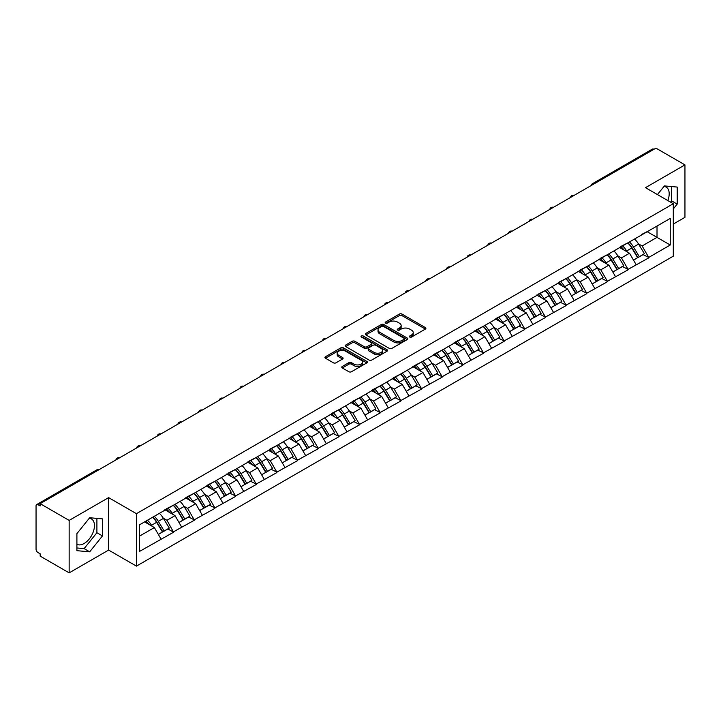 <?xml version="1.0" encoding="UTF-8"?>
<svg xmlns="http://www.w3.org/2000/svg" width="721" height="721" viewBox="0 0 721 721"><rect width="100%" height="100%" fill="white"/><g stroke="black" fill="none" stroke-linecap="round" stroke-linejoin="round"><path stroke-width="1.08" d="M409.735 337.049A1.289 0.739 0 0 0 411.556 337.049L425.363 329.073A1.839 1.063 0 0 0 425.904 328.325A1.839 1.063 0 0 0 425.363 327.577L401.967 314.068A1.839 1.063 0 0 0 399.371 314.068L385.555 322.044A1.289 0.739 0 0 0 385.176 322.566A1.289 0.739 0 0 0 385.555 323.089A1.289 0.739 0 0 0 387.375 323.089L389.16 322.062A5.885 3.398 0 0 1 397.487 322.062L399.434 323.188A5.885 3.398 0 0 1 401.155 325.586A5.885 3.398 0 0 1 399.434 327.992L397.65 329.019A1.289 0.739 0 0 0 397.271 329.542A1.289 0.739 0 0 0 397.65 330.074A1.289 0.739 0 0 0 399.461 330.074L401.255 329.037A5.885 3.398 0 0 1 409.573 329.037L411.52 330.164A5.885 3.398 0 0 1 413.241 332.561A5.885 3.398 0 0 1 411.52 334.968L409.735 335.995A1.289 0.739 0 0 0 409.357 336.527A1.289 0.739 0 0 0 409.735 337.049L409.735 335.995M76.904 544.274A14.609 8.436 120 0 0 84.123 543.499A14.609 8.436 120 0 0 93.667 530.629A14.609 8.436 120 0 0 91.423 518.922A14.609 8.436 120 0 0 89.269 518.264M664.005 186.433A14.609 8.436 -60 0 1 666.168 187.1A14.609 8.436 -60 0 1 667.808 200.555M342.304 366.448A1.839 1.063 0 0 0 341.763 367.196A1.839 1.063 0 0 0 342.304 367.953L348.865 371.739A1.839 1.063 0 0 0 351.469 371.739L366.809 362.888A1.839 1.063 0 0 0 367.34 362.131A1.839 1.063 0 0 0 366.809 361.383L343.412 347.873A1.839 1.063 0 0 0 340.808 347.873L325.468 356.733A1.839 1.063 0 0 0 324.928 357.481A1.839 1.063 0 0 0 325.468 358.229L333.399 362.807A1.839 1.063 0 0 0 335.995 362.807L342.565 359.022A1.839 1.063 0 0 0 343.106 358.265A1.839 1.063 0 0 0 342.565 357.517L338.636 355.246A4.921 2.839 0 0 1 337.194 353.245A4.921 2.839 0 0 1 340.231 350.622A4.921 2.839 0 0 1 345.584 351.235L360.987 360.13A4.921 2.839 0 0 1 362.429 362.131A4.921 2.839 0 0 1 359.391 364.754A4.921 2.839 0 0 1 354.038 364.141L351.469 362.663A1.839 1.063 0 0 0 348.865 362.663L342.304 366.448L342.304 367.953M108.619 497.625L69.153 520.409L40.16 503.664L655.948 148.138L684.95 164.884L645.484 187.667L673.297 203.728L136.431 513.685L108.619 497.625L108.619 550.078L136.431 566.129L136.431 513.685M389.295 348.396A1.839 1.063 0 0 0 391.891 348.396L407.23 339.546A1.839 1.063 0 0 0 407.771 338.798A1.839 1.063 0 0 0 407.23 338.041L383.833 324.531A1.839 1.063 0 0 0 381.238 324.531L365.898 333.39A1.839 1.063 0 0 0 365.358 334.138A1.839 1.063 0 0 0 365.898 334.895L389.295 348.396M361.924 337.329A1.289 0.739 0 0 1 363.231 337.509L386.997 351.226L371.685 360.067A1.839 1.063 0 0 1 369.08 360.067L345.683 346.558L345.683 345.062A1.839 1.063 0 0 0 345.143 345.81A1.839 1.063 0 0 0 345.683 346.558M345.683 345.062L352.245 341.267A1.839 1.063 0 0 1 354.849 341.267L364.339 346.747A1.839 1.063 0 0 0 366.935 346.747L371.288 344.232A1.839 1.063 0 0 0 371.829 343.484A1.839 1.063 0 0 0 371.288 342.736L361.41 337.031A1.289 0.739 0 0 1 361.032 336.509A1.289 0.739 0 0 1 361.825 335.815A1.289 0.739 0 0 1 363.231 335.977L387.015 349.712A1.839 1.063 0 0 1 387.556 350.46A1.839 1.063 0 0 1 387.015 351.217L387.015 349.712M136.431 566.129L673.297 256.171L673.297 203.728M152.681 517.218A12.545 7.246 -120 0 1 156.971 522.247L162.82 531.9L167.921 528.953L173.581 532.224L166.957 520.292L163.288 518.174M173.581 532.224L139.477 551.448L139.477 524.843L670.251 218.409L670.251 245.014L648.729 257.433L642.114 245.969L638.445 243.851M627.829 242.896A12.545 7.246 -120 0 1 632.128 247.916L637.977 257.577L643.078 254.63L648.729 257.433M648.729 257.893L628.072 269.366L621.448 257.893L617.78 255.775M607.172 254.819A12.545 7.246 -120 0 1 611.471 259.848L617.32 269.501L622.412 266.554L628.072 269.366M628.072 269.825L607.415 281.289L600.791 269.825L597.123 267.707M586.515 266.752A12.545 7.246 -120 0 1 590.805 271.772L596.655 281.424L601.756 278.486L607.415 281.289M607.415 281.749L586.75 293.222L580.135 281.749L576.467 279.631M565.859 278.676A12.545 7.246 -120 0 1 570.149 283.695L575.998 293.357L581.099 290.41L586.75 293.222M586.75 293.681L566.093 305.145L559.478 293.672L555.81 291.554M545.193 290.608A12.545 7.246 -120 0 1 549.492 295.628L555.341 305.28L560.442 302.342L566.093 305.145M566.093 305.605L545.437 317.069L538.812 305.605L535.144 303.487M524.537 302.532A12.545 7.246 -120 0 1 528.835 307.552L534.685 317.213L539.777 314.266L545.437 317.069M545.437 317.528L524.78 329.001L518.156 317.528L514.488 315.41M503.88 314.455A12.545 7.246 -120 0 1 508.179 319.484L514.019 329.137L519.12 326.189L524.78 329.001M524.78 329.461L504.123 340.925L497.499 329.461L493.831 327.343M483.223 326.388A12.545 7.246 -120 0 1 487.513 331.408L493.362 341.06L498.463 338.122L504.123 340.925M504.123 341.384L483.458 352.857L476.842 341.384L473.174 339.267M462.558 338.311A12.545 7.246 -120 0 1 466.857 343.331L472.706 352.993L477.807 350.046L483.458 352.857M483.458 353.317L462.801 364.781L456.177 353.317L452.509 351.199M441.901 350.244A12.545 7.246 -120 0 1 446.2 355.264L452.049 364.916L457.141 361.978L462.801 364.781M462.801 365.241L442.144 376.713L435.52 365.241L431.852 363.123M421.244 362.167A12.545 7.246 -120 0 1 425.543 367.187L431.383 376.849L436.484 373.902L442.144 376.713M442.144 377.164L421.488 388.637L414.863 377.164L411.195 375.046M400.588 374.091A12.545 7.246 -120 0 1 404.878 379.12L410.727 388.772L415.828 385.825L421.488 388.637M421.488 389.097L400.822 400.561L394.207 389.097L390.539 386.979M379.922 386.023A12.545 7.246 -120 0 1 384.221 391.043L390.07 400.696L395.171 397.758L400.822 400.561M400.822 401.02L380.165 412.493L373.541 401.02L369.873 398.902M359.265 397.947A12.545 7.246 -120 0 1 363.564 402.976L369.413 412.628L374.505 409.681L380.165 412.493M380.165 412.953L359.509 424.417L352.884 412.953L349.216 410.835M338.609 409.879A12.545 7.246 -120 0 1 342.908 414.899L348.748 424.552L353.849 421.614L359.509 424.417M359.509 424.876L338.852 436.349L332.228 424.876L328.56 422.758M317.952 421.803A12.545 7.246 -120 0 1 322.242 426.823L328.091 436.484L333.192 433.537L338.852 436.349M338.852 436.8L318.186 448.273L311.571 436.8L307.903 434.682M297.286 433.736A12.545 7.246 -120 0 1 301.585 438.756L307.434 448.408L312.535 445.47L318.186 448.273M318.186 448.732L297.53 460.196L290.905 448.732L287.237 446.614M276.63 445.659A12.545 7.246 -120 0 1 280.929 450.679L286.778 460.34L291.87 457.393L297.53 460.196M297.53 460.656L276.873 472.129L270.249 460.656L266.581 458.538M255.973 457.583A12.545 7.246 -120 0 1 260.272 462.612L266.112 472.264L271.213 469.317L276.873 472.129M276.873 472.588L256.216 484.052L249.592 472.588L245.924 470.471M235.316 469.515A12.545 7.246 -120 0 1 239.606 474.535L245.455 484.188L250.557 481.249L256.216 484.052M256.216 484.512L235.551 495.985L228.936 484.512L225.267 482.394M214.651 481.439A12.545 7.246 -120 0 1 218.95 486.459L224.799 496.12L229.9 493.173L235.551 495.985M235.551 496.445L214.894 507.908L208.27 496.445L204.602 494.327M193.994 493.371A12.545 7.246 -120 0 1 198.293 498.391L204.142 508.044L209.234 505.106L214.894 507.908M214.894 508.368L194.237 519.832L187.613 508.368L183.945 506.25M173.337 505.295A12.545 7.246 -120 0 1 177.636 510.315L183.476 519.976L188.578 517.029L194.237 519.832M194.237 520.292L173.581 531.765M166.56 508.747L173.581 505.16M166.957 520.292L175.032 515.632L164.839 509.747M181.656 527.096L175.032 515.632M187.217 496.823L194.237 493.227M187.613 508.368L195.688 503.7L185.495 497.814M202.313 515.173L195.688 503.7M207.873 484.9L214.894 481.304M208.27 496.445L216.354 491.776L206.152 485.891M222.969 503.249L216.354 491.776M228.539 472.967L235.551 469.371M228.936 484.512L237.011 479.853L226.818 473.958M243.635 491.316L237.011 479.853M249.196 461.043L256.216 457.447M249.592 472.588L257.667 467.92L247.474 462.035M264.292 479.393L257.667 467.92M269.852 449.111L276.873 445.524M270.249 460.656L278.324 455.996L268.131 450.111M284.948 467.46L278.324 455.996M290.509 437.187L297.53 433.591M290.905 448.732L298.99 444.064L288.788 438.179M305.605 455.537L298.99 444.064M311.175 425.255L318.186 421.668M311.571 436.8L319.646 432.14L309.444 426.255M326.271 443.613L319.646 432.14M331.831 413.331L338.852 409.735M332.228 424.876L340.303 420.217L330.11 414.323M346.927 431.681L340.303 420.217M352.488 401.408L359.509 397.812M352.884 412.953L360.96 408.284L350.767 402.399M367.584 419.757L360.96 408.284M373.145 389.475L380.165 385.879M373.541 401.02L381.625 396.361L371.423 390.467M388.24 407.825L381.625 396.361M393.801 377.552L400.822 373.956M394.207 389.097L402.282 384.428L392.08 378.543M408.906 395.901L402.282 384.428M414.467 365.619L421.488 362.032M414.863 377.164L422.939 372.505L412.745 366.619M429.563 383.969L422.939 372.505M435.124 353.696L442.144 350.1M435.52 365.241L443.595 360.572L433.402 354.687M450.219 372.045L443.595 360.572M455.78 341.772L462.801 338.176M456.177 353.317L464.261 348.649L454.059 342.763M470.876 360.121L464.261 348.649M476.437 329.839L483.458 326.243M476.842 341.384L484.918 336.725L474.715 330.831M491.542 348.189L484.918 336.725M497.102 317.916L504.123 314.32M497.499 329.461L505.574 324.792L495.381 318.907M512.198 336.265L505.574 324.792M517.759 305.983L524.78 302.396M518.156 317.528L526.231 312.869L516.038 306.984M532.855 324.333L526.231 312.869M538.416 294.06L545.437 290.464M538.812 305.605L546.897 300.936L536.694 295.051M553.512 312.409L546.897 300.936M559.072 282.127L566.093 278.54M559.478 293.672L567.553 289.013L557.351 283.128M574.177 300.486L567.553 289.013M579.738 270.204L586.75 266.608M580.135 281.749L588.21 277.089L578.017 271.195M594.834 288.553L588.21 277.089M600.395 258.28L607.415 254.684M600.791 269.825L608.866 265.157L598.673 259.272M615.491 276.63L608.866 265.157M621.051 246.348L628.072 242.752M621.448 257.893L629.532 253.233L619.33 247.348M636.147 264.697L629.532 253.233M653.965 149.283L593.969 183.918M593.122 184.414A2.812 1.622 120 0 1 593.843 183.846A2.812 1.622 60 0 0 592.437 183.711L652.424 149.076A2.812 1.622 60 0 1 653.83 149.211M641.708 234.424L648.729 230.828M642.114 245.969L657.011 237.362L657.011 226.052L670.251 218.409M647.206 231.711L670.251 245.014M673.297 224.06L684.95 217.336L684.95 164.884M69.153 520.409L69.153 572.862L40.16 556.116L40.16 553.818L38.033 552.601A2.812 1.622 -120 0 1 36.05 549.159L36.05 505.881A2.812 1.622 -120 0 1 36.636 504.601A2.812 1.622 -120 0 1 38.033 504.736L40.16 505.962L40.16 503.664M69.153 572.862L108.619 550.078M139.477 536.163L154.375 527.556L144.579 521.905M160.999 539.029L154.375 527.556M631.839 248.141L632.497 248.52M611.183 260.065L611.832 260.443M590.517 271.997L591.175 272.376M569.86 283.921L570.518 284.299M549.204 295.853L549.862 296.232M528.547 307.777L529.196 308.155M507.881 319.709L508.539 320.088M487.225 331.633L487.883 332.011M466.568 343.556L467.226 343.935M445.911 355.489L446.56 355.868M425.246 367.413L425.904 367.791M404.589 379.345L405.247 379.724M383.933 391.269L384.59 391.647M363.276 403.192L363.925 403.571M342.61 415.125L343.268 415.503M321.954 427.048L322.611 427.427M301.297 438.981L301.955 439.359M280.64 450.904L281.289 451.283M259.975 462.837L260.632 463.215M239.318 474.76L239.976 475.139M218.661 486.684L219.319 487.063M198.005 498.617L198.654 498.995M177.339 510.54L177.997 510.919M156.682 522.473L157.34 522.851M673.297 208.964L677.199 204.106L677.199 187.063L664.42 185.919L657.462 194.58M102.463 518.886L89.683 517.741L76.904 533.639L76.904 550.682L89.683 551.826L102.463 535.928L102.463 518.886M410.249 337.23L411.52 336.5A5.885 3.398 0 0 0 413.241 334.093L413.241 332.561M401.155 325.586L401.155 327.118A5.885 3.398 0 0 1 399.434 329.515L398.163 330.254M425.363 327.577L425.363 329.073L401.967 315.6A1.839 1.063 0 0 0 399.371 315.6L386.068 323.269M407.23 338.041L407.23 339.546L383.833 326.063A1.839 1.063 0 0 0 381.238 326.063L365.917 334.905L365.898 333.39M403.985 339.321A1.289 0.739 0 0 0 404.364 338.798A1.289 0.739 0 0 0 403.985 338.266L383.446 326.415A1.289 0.739 0 0 0 381.625 326.415L379.742 327.496A5.885 3.398 0 0 0 378.02 329.903A5.885 3.398 0 0 0 379.742 332.3L393.774 340.411A5.885 3.398 0 0 0 402.102 340.411L403.985 339.321L403.985 340.853A1.289 0.739 0 0 0 404.364 340.321L404.364 338.798M378.02 329.903L378.02 331.435A5.885 3.398 0 0 0 379.742 333.832L379.742 332.3M403.985 340.853L402.102 341.934A5.885 3.398 0 0 1 393.774 341.934L379.742 333.832M345.71 346.576L352.245 342.799L352.245 341.267M371.829 343.484L371.829 345.017A1.839 1.063 0 0 1 371.288 345.765L366.935 348.279A1.839 1.063 0 0 1 364.339 348.279L354.849 342.799A1.839 1.063 0 0 0 352.245 342.799M374.181 352.434A4.921 2.839 0 0 0 379.543 353.047A4.921 2.839 0 0 0 382.581 350.424A4.921 2.839 0 0 0 381.139 348.423L375.713 345.287A1.839 1.063 0 0 0 373.108 345.287L368.755 347.801A1.839 1.063 0 0 0 368.215 348.549A1.839 1.063 0 0 0 368.755 349.297L374.181 352.434L374.181 353.966A4.921 2.839 0 0 0 379.543 354.579A4.921 2.839 0 0 0 382.581 351.956L382.581 350.424M368.215 348.549L368.215 350.082A1.839 1.063 0 0 0 368.755 350.83L368.755 349.297M374.181 353.966L368.755 350.83M362.429 362.131L362.429 363.663A4.921 2.839 0 0 1 359.391 366.286A4.921 2.839 0 0 1 354.038 365.673L351.469 364.186A1.839 1.063 0 0 0 348.865 364.186L342.331 367.962M337.194 353.245L337.194 354.768A4.921 2.839 0 0 0 338.636 356.778L338.636 355.246M342.538 359.031L338.636 356.778M366.782 362.897L343.412 349.406A1.839 1.063 0 0 0 340.808 349.406L325.495 358.247L325.468 356.733M670.611 202.177L671.639 200.889L671.639 186.568M671.639 200.889L677.199 204.106M76.904 547.969L84.123 548.609L96.902 532.711L96.902 518.39M96.902 532.711L102.463 535.928M84.123 548.609L89.683 551.826M634.552 239.011A15.357 8.868 60 0 1 638.581 244.077L633.48 247.015A15.357 8.868 -120 0 0 629.46 241.959M633.48 247.015L639.329 256.676L644.43 253.729L638.581 244.077M637.977 257.577L639.329 256.676M643.078 254.63L644.43 253.729M620.673 246.564A12.545 7.246 60 0 1 624.134 250.115M622.638 245.897A15.357 8.868 60 0 1 626.657 250.953L627.234 251.908M633.525 260.146L637.607 257.667L631.758 248.015A15.357 8.868 -120 0 0 627.739 242.95M637.607 257.667L633.471 260.056M613.895 250.944A15.357 8.868 60 0 1 617.924 256L612.823 258.947A15.357 8.868 -120 0 0 608.794 253.882M612.823 258.947L618.672 268.6L623.764 265.661L617.924 256M617.32 269.501L618.672 268.6M622.412 266.554L623.764 265.661M600.016 258.497A12.545 7.246 60 0 1 603.477 262.047M601.981 257.821A15.357 8.868 60 0 1 606 262.886L606.577 263.832M612.859 272.069L616.951 269.591L611.102 259.939A15.357 8.868 -120 0 0 607.073 254.883M616.951 269.591L612.814 271.988M593.239 262.868A15.357 8.868 60 0 1 597.258 267.933L592.166 270.871A15.357 8.868 -120 0 0 588.138 265.815M592.166 270.871L598.006 280.532L603.107 277.585L597.258 267.933M596.655 281.424L598.006 280.532M601.756 278.486L603.107 277.585M579.36 270.42A12.545 7.246 60 0 1 582.82 273.971M581.315 269.753A15.357 8.868 60 0 1 585.344 274.809L585.921 275.764M592.202 284.002L596.285 281.523L590.445 271.871A15.357 8.868 -120 0 0 586.416 266.806M596.285 281.523L592.148 283.912M572.582 274.791A15.357 8.868 60 0 1 576.602 279.856L571.501 282.803A15.357 8.868 -120 0 0 567.481 277.738M571.501 282.803L577.35 292.456L582.451 289.509L576.602 279.856M575.998 293.357L577.35 292.456M581.099 290.41L582.451 289.509M558.703 282.353A12.545 7.246 60 0 1 562.164 285.904M560.659 281.677A15.357 8.868 60 0 1 564.687 286.742L565.264 287.688M571.546 295.925L575.628 293.447L569.779 283.795A15.357 8.868 -120 0 0 565.76 278.73M575.628 293.447L571.492 295.835M551.916 286.724A15.357 8.868 60 0 1 555.945 291.78L550.844 294.727A15.357 8.868 -120 0 0 546.824 289.671M550.844 294.727L556.693 304.379L561.794 301.441L555.945 291.78M555.341 305.28L556.693 304.379M560.442 302.342L561.794 301.441M538.037 294.276A12.545 7.246 60 0 1 541.498 297.827M540.002 293.6A15.357 8.868 60 0 1 544.022 298.665L544.598 299.621M550.889 307.858L554.972 305.38L549.123 295.718A15.357 8.868 -120 0 0 545.103 290.662M554.972 305.38L550.835 307.768M531.26 298.647A15.357 8.868 60 0 1 535.288 303.712L530.187 306.65A15.357 8.868 -120 0 0 526.159 301.594M530.187 306.65L536.036 316.312L541.129 313.365L535.288 303.712M534.685 317.213L536.036 316.312M539.777 314.266L541.129 313.365M517.381 306.2A12.545 7.246 60 0 1 520.841 309.751M519.345 305.533A15.357 8.868 60 0 1 523.365 310.589L523.942 311.544M530.223 319.782L534.315 317.303L528.466 307.651A15.357 8.868 -120 0 0 524.437 302.586M534.315 317.303L530.178 319.691M510.603 310.58A15.357 8.868 60 0 1 514.623 315.636L509.531 318.583A15.357 8.868 -120 0 0 505.502 313.518M509.531 318.583L515.371 328.235L520.472 325.297L514.623 315.636M514.019 329.137L515.371 328.235M519.12 326.189L520.472 325.297M496.724 318.132A12.545 7.246 60 0 1 500.185 321.683M498.68 317.456A15.357 8.868 60 0 1 502.708 322.521L503.285 323.468M509.567 331.705L513.649 329.236L507.809 319.574A15.357 8.868 -120 0 0 503.781 314.518M513.649 329.236L509.513 331.624M489.947 322.503A15.357 8.868 60 0 1 493.966 327.568L488.865 330.506A15.357 8.868 -120 0 0 484.845 325.45M488.865 330.506L494.714 340.168L499.815 337.221L493.966 327.568M493.362 341.06L494.714 340.168M498.463 338.122L499.815 337.221M476.067 330.056A12.545 7.246 60 0 1 479.528 333.607M478.023 329.389A15.357 8.868 60 0 1 482.052 334.445L482.628 335.4M488.91 343.638L492.993 341.159L487.144 331.507A15.357 8.868 -120 0 0 483.124 326.442M492.993 341.159L488.856 343.547M469.281 334.436A15.357 8.868 60 0 1 473.309 339.492L468.208 342.439A15.357 8.868 -120 0 0 464.189 337.374M468.208 342.439L474.058 352.091L479.159 349.144L473.309 339.492M472.706 352.993L474.058 352.091M477.807 350.046L479.159 349.144M455.402 341.988A12.545 7.246 60 0 1 458.862 345.539M457.366 341.312A15.357 8.868 60 0 1 461.386 346.377L461.963 347.324M468.253 355.561L472.336 353.083L466.487 343.43A15.357 8.868 -120 0 0 462.467 338.365M472.336 353.083L468.199 355.471M448.624 346.359A15.357 8.868 60 0 1 452.653 351.424L447.552 354.362A15.357 8.868 -120 0 0 443.523 349.306M447.552 354.362L453.401 364.024L458.493 361.077L452.653 351.424M452.049 364.916L453.401 364.024M457.141 361.978L458.493 361.077M434.745 353.912A12.545 7.246 60 0 1 438.206 357.463M436.71 353.236A15.357 8.868 60 0 1 440.729 358.301L441.306 359.256M447.588 367.494L451.679 365.015L445.83 355.354A15.357 8.868 -120 0 0 441.802 350.298M451.679 365.015L447.543 367.404M427.968 358.283A15.357 8.868 60 0 1 431.987 363.348L426.895 366.295A15.357 8.868 -120 0 0 422.866 361.23M426.895 366.295L432.744 375.947L437.836 373L431.987 363.348M431.383 376.849L432.744 375.947M436.484 373.902L437.836 373M414.088 365.844A12.545 7.246 60 0 1 417.549 369.386M416.044 365.168A15.357 8.868 60 0 1 420.073 370.224L420.649 371.18M426.931 379.417L431.014 376.939L425.174 367.286A15.357 8.868 -120 0 0 421.145 362.221M431.014 376.939L426.877 379.327M407.311 370.215A15.357 8.868 60 0 1 411.33 375.271L406.229 378.219A15.357 8.868 -120 0 0 402.21 373.154M406.229 378.219L412.079 387.871L417.18 384.933L411.33 375.271M410.727 388.772L412.079 387.871M415.828 385.825L417.18 384.933M393.432 377.768A12.545 7.246 60 0 1 396.892 381.319M395.387 377.092A15.357 8.868 60 0 1 399.416 382.157L399.993 383.112M406.274 391.341L410.357 388.871L404.508 379.21A15.357 8.868 -120 0 0 400.488 374.154M410.357 388.871L406.22 391.26M386.645 382.139A15.357 8.868 60 0 1 390.674 387.204L385.573 390.142A15.357 8.868 -120 0 0 381.553 385.086M385.573 390.142L391.422 399.804L396.523 396.856L390.674 387.204M390.07 400.696L391.422 399.804M395.171 397.758L396.523 396.856M372.766 389.691A12.545 7.246 60 0 1 376.227 393.242M374.731 389.025A15.357 8.868 60 0 1 378.75 394.081L379.327 395.036M385.618 403.273L389.7 400.795L383.851 391.142A15.357 8.868 -120 0 0 379.832 386.077M389.7 400.795L385.564 403.183M365.989 394.072A15.357 8.868 60 0 1 370.017 399.128L364.916 402.075A15.357 8.868 -120 0 0 360.888 397.01M364.916 402.075L370.765 411.727L375.857 408.789L370.017 399.128M369.413 412.628L370.765 411.727M374.505 409.681L375.857 408.789M352.109 401.624A12.545 7.246 60 0 1 355.57 405.175M354.074 400.948A15.357 8.868 60 0 1 358.094 406.013L358.67 406.959M364.952 415.197L369.044 412.718L363.195 403.066A15.357 8.868 -120 0 0 359.166 398.01M369.044 412.718L364.907 415.116M345.332 405.995A15.357 8.868 60 0 1 349.352 411.06L344.259 413.998A15.357 8.868 -120 0 0 340.231 408.942M344.259 413.998L350.109 423.66L355.201 420.713L349.352 411.06M348.748 424.552L350.109 423.66M353.849 421.614L355.201 420.713M331.453 413.548A12.545 7.246 60 0 1 334.914 417.099M333.408 412.881A15.357 8.868 60 0 1 337.437 417.937L338.014 418.892M344.296 427.129L348.387 424.651L342.538 414.999A15.357 8.868 -120 0 0 338.51 409.934M348.387 424.651L344.241 427.039M324.675 417.919A15.357 8.868 60 0 1 328.695 422.984L323.594 425.931A15.357 8.868 -120 0 0 319.574 420.866M323.594 425.931L329.443 435.583L334.544 432.636L328.695 422.984M328.091 436.484L329.443 435.583M333.192 433.537L334.544 432.636M310.796 425.48A12.545 7.246 60 0 1 314.257 429.031M312.752 424.804A15.357 8.868 60 0 1 316.78 429.869L317.357 430.816M323.639 439.053L327.722 436.575L321.872 426.922A15.357 8.868 -120 0 0 317.853 421.857M327.722 436.575L323.585 438.963M304.01 429.851A15.357 8.868 60 0 1 308.038 434.907L302.937 437.854A15.357 8.868 -120 0 0 298.918 432.789M302.937 437.854L308.786 447.507L313.887 444.569L308.038 434.907M307.434 448.408L308.786 447.507M312.535 445.47L313.887 444.569M290.13 437.404A12.545 7.246 60 0 1 293.591 440.955M292.095 436.728A15.357 8.868 60 0 1 296.115 441.793L296.691 442.748M302.982 450.986L307.065 448.507L301.216 438.846A15.357 8.868 -120 0 0 297.196 433.79M307.065 448.507L302.928 450.895M283.353 441.775A15.357 8.868 60 0 1 287.382 446.84L282.281 449.778A15.357 8.868 -120 0 0 278.252 444.722M282.281 449.778L288.13 459.439L293.231 456.492L287.382 446.84M286.778 460.34L288.13 459.439M291.87 457.393L293.231 456.492M269.474 449.327A12.545 7.246 60 0 1 272.935 452.878M271.438 448.66A15.357 8.868 60 0 1 275.458 453.716L276.035 454.672M282.317 462.909L286.408 460.431L280.559 450.778A15.357 8.868 -120 0 0 276.531 445.713M286.408 460.431L282.272 462.819M262.696 453.707A15.357 8.868 60 0 1 266.716 458.763L261.624 461.71A15.357 8.868 -120 0 0 257.595 456.645M261.624 461.71L267.473 471.363L272.565 468.425L266.716 458.763M266.112 472.264L267.473 471.363M271.213 469.317L272.565 468.425M248.817 461.26A12.545 7.246 60 0 1 252.278 464.811M250.773 460.584A15.357 8.868 60 0 1 254.801 465.649L255.378 466.595M261.66 474.833L265.752 472.363L259.902 462.702A15.357 8.868 -120 0 0 255.874 457.646M265.752 472.363L261.606 474.751M242.04 465.631A15.357 8.868 60 0 1 246.059 470.696L240.958 473.634A15.357 8.868 -120 0 0 236.939 468.578M240.958 473.634L246.807 483.295L251.908 480.348L246.059 470.696M245.455 484.188L246.807 483.295M250.557 481.249L251.908 480.348M228.16 473.183A12.545 7.246 60 0 1 231.621 476.734M230.116 472.516A15.357 8.868 60 0 1 234.145 477.572L234.722 478.528M241.003 486.765L245.086 484.287L239.237 474.634A15.357 8.868 -120 0 0 235.217 469.569M245.086 484.287L240.949 486.675M221.374 477.563A15.357 8.868 60 0 1 225.403 482.619L220.302 485.566A15.357 8.868 -120 0 0 216.282 480.501M220.302 485.566L226.151 495.219L231.252 492.272L225.403 482.619M224.799 496.12L226.151 495.219M229.9 493.173L231.252 492.272M207.495 485.116A12.545 7.246 60 0 1 210.956 488.667M209.46 484.44A15.357 8.868 60 0 1 213.479 489.505L214.056 490.451M220.347 498.689L224.429 496.21L218.58 486.558A15.357 8.868 -120 0 0 214.561 481.493M224.429 496.21L220.293 498.599M200.717 489.487A15.357 8.868 60 0 1 204.746 494.552L199.645 497.49A15.357 8.868 -120 0 0 195.616 492.434M199.645 497.49L205.494 507.151L210.595 504.204L204.746 494.552M204.142 508.044L205.494 507.151M209.234 505.106L210.595 504.204M186.838 497.039A12.545 7.246 60 0 1 190.299 500.59M188.803 496.363A15.357 8.868 60 0 1 192.822 501.428L193.399 502.384M199.681 510.621L203.773 508.143L197.924 498.481A15.357 8.868 -120 0 0 193.895 493.425M203.773 508.143L199.636 510.531M180.061 501.41A15.357 8.868 60 0 1 184.08 506.475L178.988 509.423A15.357 8.868 -120 0 0 174.96 504.358M178.988 509.423L184.837 519.075L189.929 516.128L184.08 506.475M183.476 519.976L184.837 519.075M188.578 517.029L189.929 516.128M166.181 508.972A12.545 7.246 60 0 1 169.642 512.514M168.137 508.296A15.357 8.868 60 0 1 172.166 513.352L172.743 514.307M179.024 522.545L183.116 520.066L177.267 510.414A15.357 8.868 -120 0 0 173.238 505.349M183.116 520.066L178.97 522.455M159.404 513.343A15.357 8.868 60 0 1 163.424 518.399L158.323 521.346A15.357 8.868 -120 0 0 154.303 516.281M158.323 521.346L164.172 530.998L169.273 528.06L163.424 518.399M162.82 531.9L164.172 530.998M167.921 528.953L169.273 528.06M145.858 521.157A12.545 7.246 60 0 1 148.986 524.446M147.481 520.22A15.357 8.868 60 0 1 151.509 525.285L152.086 526.231M158.368 534.468L162.45 531.999L156.601 522.337A15.357 8.868 -120 0 0 152.582 517.281M162.45 531.999L158.314 534.387M98.155 470.173L38.033 504.736M98.741 469.84A2.812 1.622 -60 0 0 98.029 470.101A2.812 1.622 -120 0 0 96.623 469.966L36.636 504.601M572.465 196.337A2.812 1.622 120 0 1 573.177 195.77A2.812 1.622 -60 0 1 573.889 195.517M551.808 208.261A2.812 1.622 120 0 1 552.52 207.702A2.812 1.622 -60 0 1 553.232 207.441M531.152 220.193A2.812 1.622 120 0 1 531.864 219.626A2.812 1.622 -60 0 1 532.576 219.373M510.495 232.117A2.812 1.622 120 0 1 511.207 231.558A2.812 1.622 -60 0 1 511.919 231.297M489.829 244.049A2.812 1.622 120 0 1 490.541 243.482A2.812 1.622 -60 0 1 491.262 243.22M469.173 255.973A2.812 1.622 120 0 1 469.885 255.405A2.812 1.622 -60 0 1 470.597 255.153M448.516 267.906A2.812 1.622 120 0 1 449.228 267.338A2.812 1.622 -60 0 1 449.94 267.076M427.859 279.829A2.812 1.622 120 0 1 428.571 279.261A2.812 1.622 -60 0 1 429.283 279.009M407.194 291.753A2.812 1.622 120 0 1 407.906 291.194A2.812 1.622 -60 0 1 408.627 290.933M386.537 303.685A2.812 1.622 120 0 1 387.249 303.117A2.812 1.622 -60 0 1 387.961 302.856M365.88 315.609A2.812 1.622 120 0 1 366.592 315.05A2.812 1.622 -60 0 1 367.304 314.789M345.224 327.541A2.812 1.622 120 0 1 345.936 326.974A2.812 1.622 -60 0 1 346.648 326.712M324.558 339.465A2.812 1.622 120 0 1 325.27 338.897A2.812 1.622 -60 0 1 325.991 338.645M303.901 351.388A2.812 1.622 120 0 1 304.613 350.83A2.812 1.622 -60 0 1 305.325 350.568M283.245 363.321A2.812 1.622 120 0 1 283.957 362.753A2.812 1.622 -60 0 1 284.669 362.501M262.588 375.244A2.812 1.622 120 0 1 263.3 374.686A2.812 1.622 -60 0 1 264.012 374.424M241.923 387.177A2.812 1.622 120 0 1 242.635 386.609A2.812 1.622 -60 0 1 243.356 386.348M221.266 399.101A2.812 1.622 120 0 1 221.978 398.533A2.812 1.622 -60 0 1 222.69 398.28M200.609 411.033A2.812 1.622 120 0 1 201.321 410.465A2.812 1.622 -60 0 1 202.033 410.204M179.953 422.957A2.812 1.622 120 0 1 180.665 422.389A2.812 1.622 -60 0 1 181.377 422.136M159.287 434.88A2.812 1.622 120 0 1 159.999 434.321A2.812 1.622 -60 0 1 160.72 434.06M138.63 446.813A2.812 1.622 120 0 1 139.342 446.245A2.812 1.622 -60 0 1 140.054 445.984M117.974 458.736A2.812 1.622 120 0 1 118.686 458.177A2.812 1.622 -60 0 1 119.398 457.916M411.52 336.5L411.52 334.968M397.65 330.074L397.65 329.019M399.434 329.515L399.434 327.992M385.555 323.089L385.555 322.044M399.371 315.6L399.371 314.068M401.967 315.6L401.967 314.068M381.238 326.063L381.238 324.531M383.833 326.063L383.833 324.531M393.774 341.934L393.774 340.411M402.102 341.934L402.102 340.411M354.849 342.799L354.849 341.267M364.339 348.279L364.339 346.747M366.935 348.279L366.935 346.747M371.288 345.765L371.288 344.232M363.231 337.509L363.231 335.977M348.865 364.186L348.865 362.663M351.469 364.186L351.469 362.663M354.038 365.673L354.038 364.141M342.565 359.022L342.565 357.517M340.808 349.406L340.808 347.873M343.412 349.406L343.412 347.873M366.809 362.888L366.809 361.383M631.758 248.015L626.657 250.953M611.102 259.939L606 262.886M590.445 271.871L585.344 274.809M569.779 283.795L564.687 286.742M549.123 295.718L544.022 298.665M528.466 307.651L523.365 310.589M507.809 319.574L502.708 322.521M487.144 331.507L482.052 334.445M466.487 343.43L461.386 346.377M445.83 355.354L440.729 358.301M425.174 367.286L420.073 370.224M404.508 379.21L399.416 382.157M383.851 391.142L378.75 394.081M363.195 403.066L358.094 406.013M342.538 414.999L337.437 417.937M321.872 426.922L316.78 429.869M301.216 438.846L296.115 441.793M280.559 450.778L275.458 453.716M259.902 462.702L254.801 465.649M239.237 474.634L234.145 477.572M218.58 486.558L213.479 489.505M197.924 498.481L192.822 501.428M177.267 510.414L172.166 513.352M156.601 522.337L151.509 525.285M592.437 183.711A2.812 2.812 0 0 0 591.085 185.585M574.078 195.409A2.812 2.812 0 0 0 570.428 197.518M553.422 207.333A2.812 2.812 0 0 0 549.763 209.441M532.765 219.256A2.812 2.812 0 0 0 529.106 221.374M512.108 231.189A2.812 2.812 0 0 0 508.449 233.298M491.443 243.112A2.812 2.812 0 0 0 487.793 245.23M470.786 255.045A2.812 2.812 0 0 0 467.127 257.154M450.129 266.968A2.812 2.812 0 0 0 446.47 269.077M429.473 278.901A2.812 2.812 0 0 0 425.814 281.01M408.807 290.824A2.812 2.812 0 0 0 405.157 292.933M388.15 302.748A2.812 2.812 0 0 0 384.5 304.866M367.494 314.68A2.812 2.812 0 0 0 363.835 316.789M346.837 326.604A2.812 2.812 0 0 0 343.178 328.713M326.171 338.537A2.812 2.812 0 0 0 322.521 340.645M305.515 350.46A2.812 2.812 0 0 0 301.865 352.569M284.858 362.384A2.812 2.812 0 0 0 281.199 364.502M264.201 374.316A2.812 2.812 0 0 0 260.542 376.425M243.536 386.24A2.812 2.812 0 0 0 239.886 388.349M222.879 398.172A2.812 2.812 0 0 0 219.229 400.281M202.222 410.096A2.812 2.812 0 0 0 198.563 412.205M181.566 422.028A2.812 2.812 0 0 0 177.907 424.137M160.9 433.952A2.812 2.812 0 0 0 157.25 436.061M140.244 445.875A2.812 2.812 0 0 0 136.593 447.993M119.587 457.808A2.812 2.812 0 0 0 115.928 459.917M98.93 469.732A2.812 2.812 0 0 0 96.623 469.966"/></g></svg>
